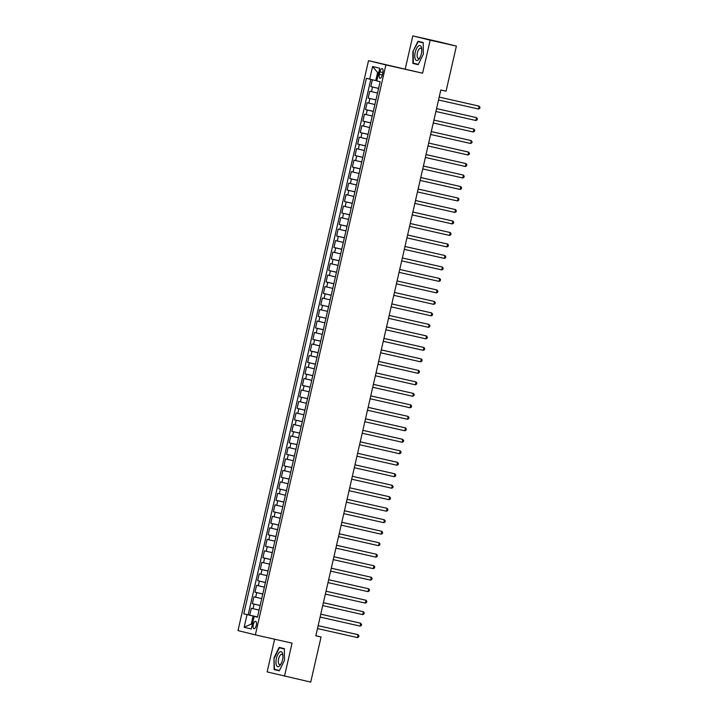 <?xml version="1.0" encoding="UTF-8"?>
<svg xmlns="http://www.w3.org/2000/svg" width="718" height="718" viewBox="0 0 718 718"><rect width="100%" height="100%" fill="white"/><g stroke="black" fill="none" stroke-linecap="round" stroke-linejoin="round"><path stroke-width="1.08" d="M256.29 625.378A3.769 1.544 -77.3 0 0 255.617 621.33A3.769 1.544 -77.3 0 0 253.283 624.642A3.769 1.544 -77.3 0 0 253.957 628.69A3.769 1.544 -77.3 0 0 256.29 625.378M274.626 639.208L267.141 671.913L310.723 682.1L321.054 637.001L315.83 635.717M368.522 60.653L237.99 630.592L255.357 634.865L385.889 64.916L368.522 60.653L422.597 73.209L430.163 40.172L412.805 35.9L405.239 68.937M412.805 35.9L439.03 41.815L456.388 46.087L430.163 40.172M372.373 79.77L370.811 86.609L378.583 88.368M377.515 93.035L369.752 91.213L368.172 98.106L375.954 99.856M374.886 104.523L367.122 102.701L365.543 109.594L373.324 111.353M372.256 116.011L364.493 114.189L362.913 121.082L370.685 122.841M369.617 127.508L361.863 125.686L360.283 132.579L368.056 134.329M366.988 138.996L359.224 137.174L357.645 144.067L365.426 145.826M364.358 150.484L356.595 148.662L355.015 155.555L362.796 157.314M361.728 161.981L353.965 160.15L352.385 167.052L360.167 168.802M359.099 173.469L351.335 171.647L349.756 178.54L357.528 180.299M356.46 184.957L348.697 183.135L347.117 190.028L354.898 191.787M353.83 196.454L346.067 194.623L344.487 201.525L352.269 203.275M351.201 207.942L343.437 206.12L341.858 213.013L349.639 214.763M348.571 219.43L340.808 217.608L339.228 224.501L347 226.26M345.932 230.927L338.169 229.096L336.598 235.989L344.371 237.748M343.303 242.415L335.539 240.593L333.96 247.486L341.741 249.236M340.673 253.903L332.91 252.081L331.33 258.974L339.111 260.733M338.043 265.391L330.28 263.569L328.7 270.462L336.482 272.221M335.405 276.888L327.65 275.066L326.071 281.959L333.843 283.709M332.775 288.376L325.012 286.554L323.432 293.447L331.213 295.206M330.145 299.864L322.382 298.042L320.802 304.935L328.584 306.694M327.516 311.361L319.752 309.53L318.173 316.432L325.954 318.182M324.886 322.849L317.123 321.027L315.543 327.92L323.315 329.679M322.247 334.337L314.484 332.515L312.904 339.408L320.686 341.167M319.618 345.834L311.854 344.003L310.275 350.905L318.056 352.655M316.988 357.322L309.225 355.5L307.645 362.393L315.426 364.143M314.358 368.81L306.595 366.988L305.015 373.881L312.788 375.64M311.72 380.307L303.956 378.476L302.386 385.369L310.158 387.128M309.09 391.795L301.327 389.973L299.747 396.866L307.528 398.616M306.46 403.283L298.697 401.461L297.117 408.354L304.899 410.113M303.831 414.771L296.067 412.949L294.488 419.842L302.269 421.601M301.192 426.268L293.438 424.446L291.858 431.339L299.63 433.089M298.562 437.756L290.799 435.934L289.219 442.826L297.001 444.586M295.933 449.244L288.169 447.422L286.59 454.314L294.371 456.074M293.303 460.741L285.54 458.91L283.96 465.811L291.741 467.562M290.673 472.229L282.91 470.407L281.33 477.299L289.103 479.059M288.035 483.717L280.271 481.895L278.692 488.787L286.473 490.547M285.405 495.214L277.642 493.383L276.062 500.284L283.843 502.035M282.775 506.702L275.012 504.88L273.432 511.772L281.214 513.523M280.146 518.19L272.382 516.368L270.803 523.26L278.575 525.02M277.507 529.687L269.744 527.856L268.173 534.757L275.945 536.508M274.877 541.175L267.114 539.353L265.534 546.245L273.316 547.996M272.248 552.663L264.484 550.841L262.905 557.733L270.686 559.493M269.618 564.151L261.855 562.329L260.275 569.221L268.056 570.981M266.979 575.648L259.225 573.826L257.645 580.718L265.418 582.469M264.35 587.136L256.586 585.314L255.007 592.206L262.788 593.965M261.72 598.624L253.957 596.802L252.377 603.694L260.158 605.453M456.388 46.087L446.058 91.186L440.816 90.001L315.812 635.816L321.054 637.001M379.939 71.836L379.364 74.358A3.653 1.499 -77.3 0 0 380.01 78.28A3.653 1.499 -77.3 0 0 382.272 75.076L382.856 72.545A3.653 1.499 -77.3 0 0 382.2 68.623A3.653 1.499 -77.3 0 0 379.939 71.836L382.865 72.491M257.493 617.076L254.19 616.367L257.475 617.175L380.109 81.708L376.824 80.901L379.723 68.255L372.588 66.505L369.689 79.142L366.404 78.334L243.77 613.809L253.131 616.026L251.282 624.068L252.359 624.328M254.19 616.367L251.291 629.013L244.156 627.254L247.055 614.617M378.565 88.44L370.811 86.609M370.802 79.402L248.177 614.805L257.529 616.941M259.09 610.12L251.327 608.29L249.747 615.191M260.14 605.525L252.377 603.694M262.77 594.028L255.007 592.206M265.409 582.54L257.645 580.718M268.038 571.052L260.275 569.221M270.668 559.555L262.905 557.733M273.298 548.067L265.534 546.245M275.927 536.579L268.173 534.757M278.566 525.082L270.803 523.26M281.196 513.594L273.432 511.772M283.825 502.106L276.062 500.284M286.455 490.618L278.692 488.787M289.094 479.121L281.33 477.299M291.723 467.633L283.96 465.811M294.353 456.145L286.59 454.314M296.983 444.648L289.219 442.826M299.621 433.16L291.858 431.339M302.251 421.672L294.488 419.842M304.881 410.175L297.117 408.354M307.51 398.687L299.747 396.866M310.14 387.199L302.386 385.369M312.779 375.702L305.015 373.881M315.408 364.214L307.645 362.393M318.038 352.726L310.275 350.905M320.668 341.238L312.904 339.408M323.306 329.741L315.543 327.92M325.936 318.254L318.173 316.432M328.566 306.765L320.802 304.935M331.195 295.269L323.432 293.447M333.834 283.781L326.071 281.959M336.464 272.293L328.7 270.462M339.093 260.796L331.33 258.974M341.723 249.308L333.96 247.486M344.353 237.82L336.598 235.989M346.991 226.323L339.228 224.501M349.621 214.835L341.858 213.013M352.251 203.347L344.487 201.525M354.88 191.85L347.117 190.028M357.519 180.362L349.756 178.54M360.149 168.874L352.385 167.052M362.778 157.386L355.015 155.555M365.408 145.889L357.645 144.067M368.047 134.401L360.283 132.579M370.676 122.913L362.913 121.082M373.306 111.416L365.543 109.594M375.936 99.928L368.172 98.106M378.682 72.778L377.605 72.509L375.765 80.551L369.689 79.142M376.851 80.802L375.765 80.551M284.499 676.185L292.064 643.149L255.357 634.865M422.597 73.209L385.889 64.916M252.368 624.31L251.282 624.068L244.156 627.254M257.511 617.013L253.131 616.026M248.177 614.805L243.77 613.809M377.605 72.509L372.588 66.505M412.832 51.687L412.913 63.417L418.136 64.701L423.297 54.254L423.216 42.524L417.993 41.24L412.832 51.687L418.199 41.653L423.225 42.883M279.311 670.845L284.472 660.398L284.391 648.668L279.167 647.376L274.007 657.823L274.088 669.553L279.311 670.845M417.311 64.135L418.181 64.62M417.32 64.414L412.913 63.417M278.485 670.271L279.356 670.765M278.494 670.549L274.088 669.553M279.481 670.513L274.455 669.275L274.007 657.823M478.538 109.019L479.75 108.382L480.01 107.233L478.017 105.86L439.192 97.101L479.193 106.147L478.538 109.019L438.527 99.99M421.322 53.769A7.665 3.141 -77.3 0 0 421.717 48.86A7.665 3.141 -77.3 0 0 418.854 45.737A7.665 3.141 -77.3 0 0 415.228 52.27A7.665 3.141 -77.3 0 0 415.65 59.827A7.665 3.141 -77.3 0 0 419.599 58.248A7.665 3.141 -77.3 0 0 421.322 53.769M421.771 49.775A5.25 2.154 -77.3 0 0 420.667 48.187A5.25 2.154 -77.3 0 0 417.427 52.782A5.25 2.154 -77.3 0 0 418.361 58.418A5.25 2.154 -77.3 0 0 420.039 57.449M418.199 41.653L423.216 42.802M418.298 64.378L413.281 63.139L413.209 51.777M282.452 653.066A7.665 3.141 -77.3 0 0 277.66 654.771A7.665 3.141 -77.3 0 0 276.439 665.254A7.665 3.141 -77.3 0 0 280.774 664.392A7.665 3.141 -77.3 0 0 282.892 655.004A7.665 3.141 -77.3 0 0 282.452 653.066M282.946 655.911A5.25 2.154 -77.3 0 0 282.748 655.265A5.25 2.154 -77.3 0 0 281.842 654.322A5.25 2.154 -77.3 0 0 278.97 657.634A5.25 2.154 -77.3 0 0 278.629 663.611A5.25 2.154 -77.3 0 0 279.535 664.554A5.25 2.154 -77.3 0 0 281.214 663.585M274.384 657.912L279.374 647.789L284.4 648.937M279.374 647.789L284.4 649.027M475.908 120.507L477.111 119.87L477.38 118.721L476.564 117.635L436.562 108.589L476.564 117.635L475.908 120.507L435.898 111.487M473.27 132.004L474.481 131.358L474.742 130.209L473.934 129.132L433.923 120.077L473.934 129.132L473.27 132.004L433.268 122.975M470.64 143.492L471.852 142.855L472.112 141.706L470.128 140.333L431.294 131.573L471.295 140.62L470.64 143.492L430.629 134.463M468.01 154.98L469.222 154.343L469.482 153.194L467.49 151.821L428.664 143.061L468.666 152.108L468.01 154.98L428 145.951M426.025 154.576L466.036 163.605L465.381 166.477L425.37 157.448M426.034 154.549L466.036 163.605L466.853 164.682L466.583 165.831L465.381 166.477M423.396 166.064L463.406 175.093L462.742 177.965L422.74 168.936M423.405 166.046L463.406 175.093L464.214 176.179L463.954 177.328L462.742 177.965M420.766 177.552L460.776 186.581L460.112 189.453L420.102 180.424M420.766 177.534L460.776 186.581L461.584 187.667L461.324 188.816L460.112 189.453M418.136 189.049L458.138 198.078L457.483 200.95L417.472 191.921M418.136 189.022L458.138 198.078L458.955 199.155L458.694 200.304L457.483 200.95M415.498 200.537L455.508 209.566L454.853 212.438L414.842 203.409M415.507 200.51L455.508 209.566L456.325 210.652L456.056 211.801L454.853 212.438M412.868 212.025L452.878 221.054L452.223 223.926L412.213 214.897M412.877 212.007L452.878 221.054L453.695 222.14L453.426 223.289L452.223 223.926M410.238 223.522L450.249 232.542L449.585 235.423L409.583 226.394M410.238 223.495L450.249 232.542L451.057 233.628L450.796 234.777L449.585 235.423M407.609 235.01L447.61 244.039L446.955 246.911L406.944 237.882M407.609 234.983L447.61 244.039L448.427 245.116L448.167 246.265L446.955 246.911M404.97 246.498L444.981 255.527L444.325 258.399L404.315 249.37M404.979 246.48L444.981 255.527L445.797 256.613L445.537 257.762L444.325 258.399M441.696 269.887L442.898 269.25L443.168 268.101L442.351 267.015L402.349 257.968L442.351 267.015L441.696 269.887L401.685 260.867M439.057 281.384L440.269 280.738L440.529 279.589L439.721 278.512L399.72 269.456L439.721 278.512L439.057 281.384L399.055 272.355M436.427 292.872L437.639 292.235L437.899 291.086L435.916 289.713L397.081 280.953L437.082 290L436.427 292.872L396.417 283.843M433.798 304.36L435.009 303.723L435.27 302.574L434.453 301.488L394.451 292.441L434.453 301.488L433.798 304.36L393.787 295.34M431.168 315.857L432.371 315.211L432.64 314.062L430.647 312.689L391.822 303.929L431.823 312.985L431.168 315.857L391.157 306.828M428.529 327.345L429.741 326.708L430.001 325.559L428.018 324.186L389.192 315.426L429.193 324.473L428.529 327.345L388.528 318.316M425.9 338.833L427.111 338.196L427.372 337.047L425.388 335.674L386.553 326.914L426.564 335.961L425.9 338.833L385.889 329.804M383.924 338.429L423.925 347.458L423.27 350.33L383.259 341.301M383.924 338.402L423.925 347.458L424.742 348.535L424.482 349.684L423.27 350.33M381.285 349.917L421.295 358.946L420.64 361.818L380.63 352.789M381.294 349.89L421.295 358.946L422.112 360.032L421.843 361.181L420.64 361.818M378.655 361.405L418.666 370.434L418.011 373.306L378 364.277M378.664 361.387L418.666 370.434L419.483 371.52L419.213 372.669L418.011 373.306M376.026 372.902L416.036 381.922L415.372 384.803L375.37 375.774M376.026 372.875L416.036 381.922L416.844 383.008L416.584 384.157L415.372 384.803M373.396 384.39L413.397 393.419L412.742 396.291L372.732 387.262M373.396 384.363L413.397 393.419L414.214 394.496L413.954 395.645L412.742 396.291M370.757 395.878L410.768 404.907L410.113 407.779L370.102 398.75M370.766 395.86L410.768 404.907L411.585 405.993L411.324 407.142L410.113 407.779M368.128 407.375L408.138 416.395L407.483 419.267L367.472 410.247M368.137 407.348L408.138 416.395L408.955 417.481L408.686 418.63L407.483 419.267M365.498 418.863L405.508 427.892L404.844 430.764L364.843 421.735M365.507 418.836L405.508 427.892L406.316 428.969L406.056 430.118L404.844 430.764M402.215 442.252L403.426 441.615L403.687 440.466L401.703 439.093L362.868 430.333L402.87 439.38L402.215 442.252L362.204 433.223M360.23 441.839L400.24 450.868L399.585 453.74L359.574 444.72M360.239 441.821L400.24 450.868L401.057 451.954L400.797 453.103L399.585 453.74M396.955 465.237L398.158 464.591L398.427 463.442L396.435 462.069L357.609 453.309L397.61 462.365L396.955 465.237L356.945 456.208M394.317 476.725L395.528 476.088L395.789 474.939L393.805 473.566L354.979 464.806L394.981 473.853L394.317 476.725L354.315 467.696M391.687 488.213L392.899 487.576L393.159 486.427L391.175 485.054L352.341 476.294L392.351 485.341L391.687 488.213L351.676 479.184M389.057 499.71L390.269 499.064L390.529 497.915L388.546 496.542L349.711 487.782L389.712 496.838L389.057 499.71L349.047 490.681M386.428 511.198L387.63 510.561L387.899 509.412L387.083 508.326L347.081 499.27L387.083 508.326L386.428 511.198L346.417 502.169M383.798 522.686L385.001 522.049L385.27 520.9L383.277 519.527L344.452 510.767L384.453 519.814L383.798 522.686L343.787 513.657M341.813 522.282L381.823 531.302L381.159 534.183L341.158 525.154M341.813 522.255L381.823 531.302L382.631 532.388L382.371 533.537L381.159 534.183M339.183 533.77L379.185 542.799L378.53 545.671L338.519 536.642M339.183 533.743L379.185 542.799L380.001 543.876L379.741 545.025L378.53 545.671M336.545 545.258L376.555 554.287L375.9 557.159L335.889 548.13M336.554 545.24L376.555 554.287L377.372 555.373L377.112 556.522L375.9 557.159M333.915 556.755L373.925 565.775L373.27 568.647L333.26 559.627M333.924 556.728L373.925 565.775L374.742 566.861L374.473 568.01L373.27 568.647M331.285 568.243L371.296 577.272L370.632 580.144L330.63 571.115M331.294 568.216L371.296 577.272L372.103 578.349L371.843 579.498L370.632 580.144M328.656 579.731L368.657 588.76L368.002 591.632L327.991 582.603M328.656 579.713L368.657 588.76L369.474 589.846L369.214 590.995L368.002 591.632M326.017 591.219L366.027 600.248L365.372 603.12L325.362 594.1M326.026 591.201L366.027 600.248L366.844 601.334L366.584 602.483L365.372 603.12M323.387 602.716L363.398 611.745L362.743 614.617L322.732 605.588M323.396 602.689L363.398 611.745L364.214 612.822L363.945 613.971L362.743 614.617M360.104 626.105L361.316 625.468L361.585 624.319L359.592 622.946L320.766 614.186L360.768 623.233L360.104 626.105L320.102 617.076M357.474 637.593L358.686 636.956L358.946 635.807L356.963 634.434L318.128 625.674L358.138 634.721L357.474 637.593L317.473 628.564M371.466 91.635L372.516 87.031M253.041 608.711L254.091 604.116M255.671 597.223L256.721 592.628M258.3 585.735L259.351 581.14M260.93 574.238L261.989 569.643M263.569 562.75L264.619 558.155M266.199 551.262L267.249 546.667M268.828 539.774L269.878 535.17M271.458 528.277L272.517 523.682M274.096 516.789L275.147 512.194M276.726 505.301L277.776 500.706M279.356 493.805L280.406 489.209M281.986 482.316L283.045 477.721M284.615 470.829L285.674 466.233M287.254 459.332L288.304 454.736M289.884 447.844L290.934 443.248M292.513 436.356L293.563 431.76M295.143 424.859L296.202 420.263M297.782 413.371L298.832 408.775M300.411 401.883L301.461 397.287M303.041 390.395L304.091 385.79M305.671 378.898L306.73 374.302M308.309 367.41L309.359 362.814M310.939 355.922L311.989 351.317M313.569 344.425L314.619 339.829M316.198 332.937L317.257 328.341M318.828 321.449L319.887 316.853M321.467 309.952L322.517 305.356M324.096 298.464L325.146 293.868M326.726 286.976L327.776 282.38M329.356 275.479L330.415 270.883M331.994 263.991L333.044 259.395M334.624 252.503L335.674 247.907M337.254 241.015L338.304 236.41M339.883 229.518L340.942 224.922M342.522 218.03L343.572 213.434M345.152 206.542L346.202 201.938M347.781 195.045L348.831 190.449M350.411 183.557L351.47 178.962M353.041 172.069L354.1 167.474M355.679 160.572L356.729 155.977M358.309 149.084L359.359 144.489M360.939 137.596L361.989 133.001M363.568 126.099L364.627 121.504M366.207 114.611L367.257 110.016M368.837 103.123L369.887 98.528M382.29 75.022L379.364 74.358"/></g></svg>
